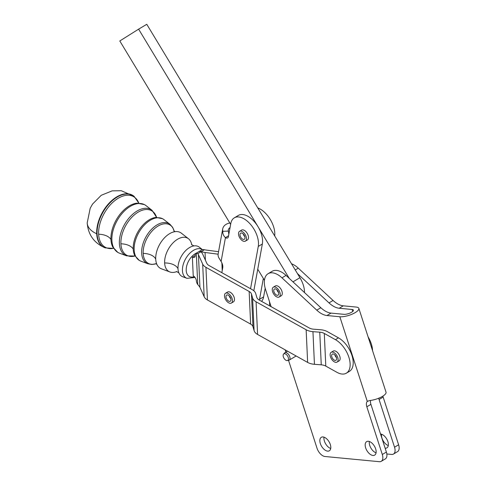 <?xml version="1.0" encoding="UTF-8"?>
<svg xmlns="http://www.w3.org/2000/svg" width="486" height="486" viewBox="0 0 486 486"><rect width="100%" height="100%" fill="white"/><g stroke="black" fill="none" stroke-linecap="round" stroke-linejoin="round"><path stroke-width="0.73" d="M202.37 249.573L199.254 247.143A17.028 10.212 119.2 0 0 193.829 245.928A17.028 10.212 119.2 0 0 189.528 247.574A17.028 10.212 119.2 0 0 178.004 268.709A17.028 10.212 119.2 0 0 178.836 272.761A17.028 10.212 119.2 0 0 182.718 276.747L186.964 278.326L195.032 277.482M191.757 244.865A19.112 11.464 119.2 0 0 188.495 238.754L181.327 233.159A20.503 12.296 119.2 0 0 174.784 231.694A20.503 12.296 119.2 0 0 169.608 233.675A20.503 12.296 119.2 0 0 155.727 259.129A20.503 12.296 119.2 0 0 156.729 264.007A20.503 12.296 119.2 0 0 161.407 268.807L169.93 271.984A19.112 11.464 119.2 0 0 176.849 271.553M239.574 231.312L241.609 230.103A5.711 3.177 59.3 0 1 246.287 232.029A5.711 3.177 59.3 0 1 248.468 238.176A5.711 3.177 59.3 0 1 247.441 239.92L245.4 241.129A5.711 3.177 -120.7 0 0 246.426 239.391A5.711 3.177 -120.7 0 0 244.245 233.237A5.711 3.177 -120.7 0 0 239.574 231.312A5.711 3.177 -120.7 0 0 238.541 233.055A5.711 3.177 -120.7 0 0 240.728 239.203A5.711 3.177 -120.7 0 0 245.4 241.129M242.089 238.772A3.566 1.987 59.3 0 1 240.127 235.674A3.566 1.987 59.3 0 1 240.661 233.152A3.566 1.987 59.3 0 1 242.885 233.669A3.566 1.987 59.3 0 1 244.847 236.767A3.566 1.987 59.3 0 1 244.306 239.288A3.566 1.987 59.3 0 1 242.089 238.772M243.207 233.954A3.566 1.987 -120.7 0 0 244.823 236.67M358.85 308.385A11.415 3.572 162 0 1 352.38 314.053A11.415 3.572 162 0 1 339.836 316.75L326.969 315.523L331.045 313.099L343.912 314.327A5.711 1.786 -18 0 0 350.187 312.978A5.711 1.786 -18 0 0 353.419 310.147A5.711 1.786 -18 0 0 352.071 309.485L339.204 308.252L343.28 305.828L356.147 307.061A11.415 3.572 162 0 1 358.85 308.385L386.03 392.184A11.415 3.572 -18 0 1 381.085 397.135A11.415 3.572 -18 0 1 369.682 400.525L367.288 401.418A7.138 3.967 -120.7 0 0 366.681 402.353A7.138 3.967 -120.7 0 0 366.833 406.782L370.915 404.358A7.138 3.967 59.3 0 1 370.599 400.421M367.744 401.065L367.288 401.418L339.836 316.75M381.237 461.323L385.313 458.906A8.56 4.763 -120.7 0 0 386.564 457.381A8.56 4.763 -120.7 0 0 386.382 452.059L382.306 454.483A8.56 4.763 59.3 0 1 382.482 459.805A8.56 4.763 59.3 0 1 381.237 461.323A8.56 4.763 59.3 0 1 379.372 461.7L324.976 456.5A8.56 4.763 59.3 0 1 320.396 453.869A8.56 4.763 59.3 0 1 317.03 448.244L288.52 360.326M393.472 454.058L397.554 451.634A8.56 4.763 -120.7 0 0 398.799 450.109A8.56 4.763 -120.7 0 0 398.617 444.793L394.541 447.217A8.56 4.763 59.3 0 1 394.723 452.533A8.56 4.763 59.3 0 1 393.472 454.058A8.56 4.763 59.3 0 1 391.607 454.434L386.838 453.979M331.045 313.099A21.408 11.907 59.3 0 1 326.015 311.49A21.408 11.907 59.3 0 1 320.839 307.735L316.757 310.159A21.408 11.907 -120.7 0 0 321.939 313.907A21.408 11.907 -120.7 0 0 326.969 315.523M343.28 305.828A21.408 11.907 59.3 0 1 338.25 304.218A21.408 11.907 59.3 0 1 333.074 300.47L328.998 302.893A21.408 11.907 -120.7 0 0 334.174 306.642A21.408 11.907 -120.7 0 0 339.204 308.252M324.004 437.163A7.849 4.368 -120.7 0 0 324.423 441.142A7.849 4.368 -120.7 0 0 330.735 448.493M330.316 444.52A7.849 4.368 59.3 0 1 329.338 450.789A7.849 4.368 59.3 0 1 320.347 443.566A7.849 4.368 59.3 0 1 321.325 437.297A7.849 4.368 59.3 0 1 330.316 444.52M381.571 434.229A7.849 4.368 -120.7 0 0 381.99 438.208A7.849 4.368 -120.7 0 0 388.302 445.559M380.526 434.01A7.849 4.368 59.3 0 1 387.883 441.586A7.849 4.368 59.3 0 1 386.905 447.855A7.849 4.368 59.3 0 1 385.125 448.189M369.336 441.501A7.849 4.368 -120.7 0 0 369.749 445.474A7.849 4.368 -120.7 0 0 376.061 452.831M375.648 448.851A7.849 4.368 59.3 0 1 374.67 455.121A7.849 4.368 59.3 0 1 365.672 447.898A7.849 4.368 59.3 0 1 366.651 441.628A7.849 4.368 59.3 0 1 375.648 448.851M230.643 224.356L119.799 40.97L138.613 29.148L258.011 226.676A19.981 11.111 59.3 0 0 238.401 215.407L234.325 217.831A19.981 11.111 -120.7 0 1 250.837 224.745A19.981 11.111 -120.7 0 1 258.266 246.432L250.551 288.72L252.204 289.644A12.843 7.387 -2.6 0 1 255.691 293.508L256.815 297.408A8.56 4.927 177.4 0 0 259.141 299.984L309.199 327.953A8.56 4.927 177.4 0 0 313.737 329.21L320.547 329.739A12.843 7.387 -2.6 0 1 327.351 331.628L338.481 337.849A19.981 11.111 59.3 0 1 348.571 348.14A19.981 11.111 59.3 0 1 349.434 371.347L346.372 373.169A19.981 11.111 59.3 0 1 336.92 372.312L325.79 366.098A8.56 4.927 -2.6 0 0 321.252 364.834L319.758 332.187L312.948 331.659A12.843 7.387 177.4 0 1 306.144 329.769L256.079 301.8A12.843 7.387 177.4 0 1 252.592 297.942L251.469 294.036A8.56 4.927 -2.6 0 0 249.142 291.46L205.93 267.318A12.843 7.387 177.4 0 1 202.674 264.08L198.44 254.676A8.56 4.927 -2.6 0 0 197.759 253.662L200.912 251.791L199.363 251.371L201.271 251.578L204.424 249.707L202.419 249.555A4.283 2.381 -120.7 0 0 202.127 249.683A4.283 2.381 -120.7 0 0 202.085 249.713M338.481 337.849L335.425 339.665A19.981 11.111 59.3 0 1 345.51 349.963A19.981 11.111 59.3 0 1 346.372 373.169M198.44 254.676L199.94 287.323A8.56 4.927 -2.6 0 0 199.26 286.309L197.735 284.492A4.283 2.381 59.3 0 1 197.371 283.945A4.283 2.381 59.3 0 1 196.38 280.981A4.283 2.381 -120.7 0 0 195.39 278.016A4.283 2.381 -120.7 0 0 193.228 275.811L192.371 257.155L195.208 255.472L192.371 257.155A4.283 2.381 -120.7 0 0 194.4 257.337A4.283 2.381 -120.7 0 0 194.443 257.313A4.283 2.381 -120.7 0 0 195.202 255.326A4.283 2.381 59.3 0 1 195.967 253.346A4.283 2.381 59.3 0 1 196.01 253.321A4.283 2.381 59.3 0 1 196.301 253.188L197.759 253.662M265.186 288.259L263.612 296.867A19.981 11.111 59.3 0 1 263.436 297.681A19.981 11.111 59.3 0 1 261.596 301.356M259.36 300.105A19.981 11.111 -120.7 0 0 259.36 300.099A19.981 11.111 -120.7 0 0 259.536 299.285L263.339 278.442M288.307 357.647A3.821 2.126 59.3 0 1 287.396 360.582A3.821 2.126 59.3 0 1 283.295 356.657A3.821 2.126 59.3 0 1 283.557 354.112A3.821 2.126 59.3 0 1 286.09 354.312A3.821 2.126 59.3 0 1 288.307 357.647M287.396 360.582L288.812 360.266A4.283 2.381 -120.7 0 0 289.213 360.108A4.283 2.381 -120.7 0 0 289.832 356.979A4.283 2.381 -120.7 0 0 284.839 352.745A4.283 2.381 -120.7 0 0 284.51 353.018L283.557 354.112M188.495 238.754A19.112 11.464 119.2 0 0 177.578 239.24A19.112 11.464 119.2 0 0 164.639 262.962A19.112 11.464 119.2 0 0 169.93 271.984M277.877 295.251A3.566 1.987 59.3 0 1 274.45 292.93A3.566 1.987 59.3 0 1 274.432 289.024A3.566 1.987 59.3 0 1 274.639 288.933A3.566 1.987 59.3 0 1 278.059 291.254A3.566 1.987 59.3 0 1 278.077 295.16A3.566 1.987 59.3 0 1 277.877 295.251M276.977 289.826A3.566 1.987 -120.7 0 0 278.593 292.542M273.345 287.183L275.38 285.975A5.711 3.177 59.3 0 1 281.333 289.814A5.711 3.177 59.3 0 1 281.212 295.786L279.171 297.001A5.711 3.177 -120.7 0 0 279.292 291.029A5.711 3.177 -120.7 0 0 273.345 287.183A5.711 3.177 -120.7 0 0 273.217 293.155A5.711 3.177 -120.7 0 0 279.171 297.001M335.753 360.363A3.566 1.987 59.3 0 1 332.327 358.042A3.566 1.987 59.3 0 1 332.309 354.13A3.566 1.987 59.3 0 1 332.509 354.039A3.566 1.987 59.3 0 1 335.935 356.36A3.566 1.987 59.3 0 1 335.954 360.266A3.566 1.987 59.3 0 1 335.753 360.363M334.854 354.932A3.566 1.987 -120.7 0 0 336.47 357.647M331.215 352.289L333.256 351.08A5.711 3.177 59.3 0 1 339.21 354.926A5.711 3.177 59.3 0 1 340.157 358.218A5.711 3.177 59.3 0 1 339.088 360.898L337.047 362.106A5.711 3.177 -120.7 0 0 337.169 356.135A5.711 3.177 -120.7 0 0 331.215 352.289A5.711 3.177 -120.7 0 0 331.094 358.267A5.711 3.177 -120.7 0 0 337.047 362.106M228.262 300.864A3.566 1.987 59.3 0 1 226.136 297.742A3.566 1.987 59.3 0 1 226.64 295.093A3.566 1.987 59.3 0 1 228.657 295.458A3.566 1.987 59.3 0 1 230.789 298.58A3.566 1.987 59.3 0 1 230.285 301.229A3.566 1.987 59.3 0 1 228.262 300.864M229.185 295.895A3.566 1.987 -120.7 0 0 230.795 298.611M225.547 293.252L227.588 292.043A5.711 3.177 59.3 0 1 231.865 293.532A5.711 3.177 59.3 0 1 234.489 299.176A5.711 3.177 59.3 0 1 234.483 299.777A5.711 3.177 59.3 0 1 233.414 301.855L231.379 303.07A5.711 3.177 -120.7 0 0 232.442 300.986A5.711 3.177 -120.7 0 0 230.072 295.008A5.711 3.177 -120.7 0 0 225.547 293.252A5.711 3.177 -120.7 0 0 224.477 295.336A5.711 3.177 -120.7 0 0 226.847 301.314A5.711 3.177 -120.7 0 0 231.379 303.07M253.82 290.762L262.343 244.008A19.981 11.111 59.3 0 0 258.011 226.676L289.298 278.429L320.839 307.735M312.948 331.659L314.442 364.306L321.252 364.834M314.442 364.306A12.843 7.387 177.4 0 1 307.638 362.416L306.144 329.769M256.079 301.8L257.58 334.447L307.638 362.416M228.56 235.789L225.449 237.636C223.463 235.807 222.588 233.699 222.825 231.318A11.415 7.995 -169.7 0 1 222.728 228.821L218.159 253.874A11.415 7.995 10.3 0 0 218.682 257.562L221.106 261.468A7.138 3.967 59.3 0 1 222.728 267.78L221.835 272.676L250.551 288.72M230.054 227.594A5.711 3.997 10.3 0 0 228.341 229.848A5.711 3.997 10.3 0 0 228.39 231.093L228.803 234.452M228.39 231.093L222.825 231.318M222.728 228.821A11.415 7.995 -169.7 0 1 229.817 222.989M257.762 207.923A19.981 11.111 59.3 0 1 274.699 235.941M234.325 217.831A19.981 11.111 -120.7 0 0 230.783 223.59L228.408 236.615A4.283 2.381 59.3 0 1 227.636 237.915A4.283 2.381 59.3 0 1 225.449 237.636L221.106 261.468M328.998 302.893L297.456 273.582L146.772 24.3L138.613 29.148M218.56 251.681L206.198 250.065A8.56 4.927 177.4 0 1 204.424 249.707M218.111 254.184L205.043 252.477A12.843 7.387 177.4 0 1 201.271 251.578M372.574 350.692A19.981 11.111 -120.7 0 0 368.09 336.877M257.58 334.447A12.843 7.387 177.4 0 1 254.093 330.589L252.592 297.942M251.469 294.036L252.963 326.683L254.093 330.589M252.963 326.683A8.56 4.927 -2.6 0 0 250.642 324.107L249.142 291.46M205.93 267.318L207.431 299.965L250.642 324.107M207.431 299.965A12.843 7.387 177.4 0 1 204.175 296.727L202.674 264.08M199.94 287.323L204.175 296.727M335.425 339.665L324.296 333.451A8.56 4.927 -2.6 0 0 319.758 332.187M200.912 251.791A12.843 7.387 -2.6 0 1 202.589 253.935L206.823 263.345A8.56 4.927 177.4 0 0 208.992 265.502L221.835 272.676M264.433 280.258L257.75 269.201M316.757 310.159L281.971 277.834A19.981 11.111 -120.7 0 0 268.096 273.703L272.172 271.279A19.981 11.111 59.3 0 1 286.047 275.41L289.298 278.429M297.456 273.582L299.941 277.7A19.981 11.111 59.3 0 1 304.509 292.566M394.541 447.217L379.068 399.516L383.15 397.092L398.617 444.793M378.74 398.204A7.138 3.967 -120.7 0 0 379.068 399.516M382.306 454.483L366.833 406.782M268.096 273.703A19.981 11.111 -120.7 0 0 265.605 289.668L271.121 306.678M285.118 349.835L285.865 352.137M383.15 397.092A7.138 3.967 59.3 0 1 382.883 396.114M370.915 404.358L386.382 452.059M291.533 263.789A19.981 11.111 59.3 0 1 298.289 268.144L333.074 300.47M178.004 268.709A14.27 8.213 -2.6 0 0 174.389 265.131A14.27 8.213 -2.6 0 0 164.639 262.962M155.727 259.129A14.27 8.213 -2.6 0 0 152.118 255.551A14.27 8.213 -2.6 0 0 143.188 253.388A22.034 13.213 -60.8 0 1 156.492 227.084A22.034 13.213 -60.8 0 1 174.176 231.202M163.958 219.617L162.628 218.73L156.121 217.406A23.595 14.149 119.2 0 0 133.225 249.105A23.595 14.149 119.2 0 0 134.786 255.6L139.318 260.447L140.77 261.116A23.875 14.319 -60.8 0 1 134.16 249.853A23.875 14.319 -60.8 0 1 150.32 220.219A23.875 14.319 -60.8 0 1 163.958 219.617L169.997 224.325A22.702 13.614 119.2 0 0 157.027 224.897A22.702 13.614 119.2 0 0 141.657 253.078A22.702 13.614 119.2 0 0 147.944 263.789L151.93 264.457L156.012 263.752A22.034 13.213 -60.8 0 1 143.188 253.388M133.225 249.105A14.27 8.213 -2.6 0 0 129.841 245.971A14.27 8.213 -2.6 0 0 120.911 243.808A25.515 15.303 -60.8 0 1 135.946 213.627A25.515 15.303 -60.8 0 1 156.583 217.376M146.025 205.627L144.536 204.636L137.222 203.154A27.07 16.232 119.2 0 0 110.948 239.525A27.07 16.232 119.2 0 0 112.74 246.979L117.831 252.428L119.459 253.182A27.35 16.402 -60.8 0 1 111.883 240.272A27.35 16.402 -60.8 0 1 130.4 206.319A27.35 16.402 -60.8 0 1 146.025 205.627L152.063 210.335A26.177 15.698 119.2 0 0 137.107 211.003A26.177 15.698 119.2 0 0 119.38 243.498A26.177 15.698 119.2 0 0 126.633 255.855L135.011 256.031M110.948 239.525A14.27 8.213 -2.6 0 0 107.564 236.39A14.27 8.213 -2.6 0 0 98.634 234.228A28.996 17.393 -60.8 0 1 115.152 200.36A28.996 17.393 -60.8 0 1 138.802 203.112M263.612 296.867L259.536 299.285M138.844 203.112L134.045 196.277A29.664 17.788 119.2 0 0 117.175 197.085A29.664 17.788 119.2 0 0 97.085 233.912A29.664 17.788 119.2 0 0 105.219 247.878L104.842 247.732C94.029 242.982 88.148 234.714 87.201 222.934A25.685 14.78 -2.6 0 0 96.696 233.742A29.719 17.824 119.2 0 0 104.842 247.732A29.719 17.824 119.2 0 0 105.031 247.805M133.887 196.162A29.719 17.824 119.2 0 0 133.723 196.034A29.719 17.824 119.2 0 0 116.816 196.842A29.719 17.824 119.2 0 0 96.696 233.742M113.53 248.346A28.996 17.393 -60.8 0 1 98.634 234.228M134.999 256.013A25.515 15.303 -60.8 0 1 120.911 243.808M202.334 249.585A16.336 9.793 119.2 0 0 193.495 250.345A16.336 9.793 119.2 0 0 182.438 270.623A16.336 9.793 119.2 0 0 186.964 278.326M194.327 276.656A13.499 8.098 -60.8 0 1 186.211 270.398A13.499 8.098 -60.8 0 1 196.435 253.066M258.266 246.432L262.343 244.008M269.706 305.888L269.517 301.733M222.224 270.514L221.877 262.914M205.043 252.477L205.402 260.186M197.735 284.492L196.301 253.188M324.296 333.451L325.79 366.098M299.941 277.7L292.967 281.844M352.715 311.471L352.071 309.485M286.047 275.41L281.971 277.834M298.289 268.144L295.257 269.943M176.479 271.51L178.878 272.853M155.648 263.655L156.905 264.36M134.707 255.8L135.047 256.025M156.249 217.236L156.62 217.412M173.921 230.953L175.179 231.658M191.527 244.573L193.926 245.916M287.499 351.165L284.839 352.745M87.201 222.934L90.202 208.233L92.54 204.084L101.27 195.281L112.138 190.864L121.287 190.731L134.045 196.277M105.219 247.878L113.548 248.382M174.188 231.215L172.645 227.357L169.997 224.325M147.944 263.789L140.77 261.116M156.607 217.376L152.063 210.335M126.633 255.855L119.459 253.182M296.138 355.989L289.213 360.108M202.127 249.683L196.01 253.321"/></g></svg>
